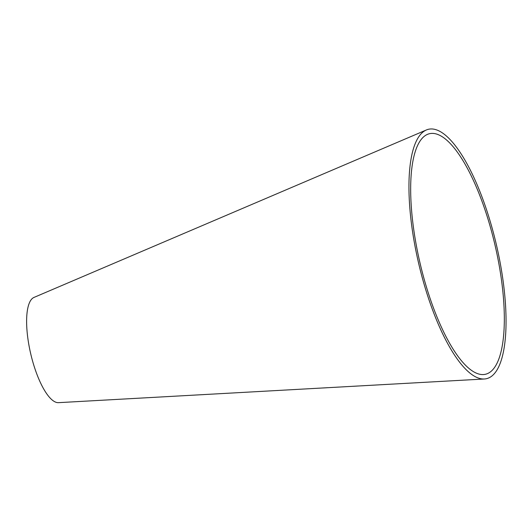 <?xml version="1.0" encoding="UTF-8"?>
<svg xmlns="http://www.w3.org/2000/svg" width="532" height="532" viewBox="0 0 532 532"><rect width="100%" height="100%" fill="white"/><g stroke="black" fill="none" stroke-linecap="round" stroke-linejoin="round"><path stroke-width="0.8" d="M430.182 298.705A123.49 38.563 76.9 0 0 483.475 374.555A123.49 38.563 76.9 0 0 495.039 245.225A123.49 38.563 76.9 0 0 427.389 134.403A123.49 38.563 76.9 0 0 430.182 298.705M429.178 300.347A128.032 39.98 76.9 0 0 484.433 378.99A128.032 39.98 76.9 0 0 496.423 244.906A128.032 39.98 76.9 0 0 426.285 130.007A128.032 39.98 76.9 0 0 429.178 300.347M426.285 130.007L33.942 297.441A54.104 16.891 76.9 0 0 35.165 369.421A54.104 16.891 76.9 0 0 58.513 402.658L484.433 378.99"/></g></svg>
